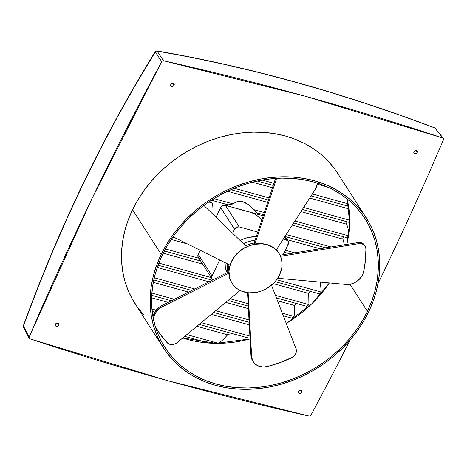 <?xml version="1.0" encoding="UTF-8"?>
<svg xmlns="http://www.w3.org/2000/svg" width="467" height="467" viewBox="0 0 467 467"><rect width="100%" height="100%" fill="white"/><g stroke="black" fill="none" stroke-linecap="round" stroke-linejoin="round"><path stroke-width="0.7" d="M55.41 324.232L56.425 323.234L57.797 323.082L58.719 323.87L58.649 325.131A1.88 1.559 -32.7 0 1 57.067 326.31A1.88 1.559 -32.7 0 1 55.445 325.697A1.88 1.559 -32.7 0 1 55.41 324.232L55.41 324.232A1.88 1.559 -32.7 0 1 56.986 323.053A1.88 1.559 -32.7 0 1 58.614 323.666A1.88 1.559 -32.7 0 1 58.649 325.131L57.634 326.129L56.262 326.281L55.34 325.499L55.41 324.232M57.295 323.024L58.649 325.131L57.295 323.024M298.547 391.509L299.563 390.505L300.935 390.359L301.857 391.142L301.787 392.403A1.88 1.559 -32.7 0 1 300.205 393.588A1.88 1.559 -32.7 0 1 298.582 392.975A1.88 1.559 -32.7 0 1 298.547 391.509L298.547 391.509A1.88 1.559 -32.7 0 1 300.123 390.324A1.88 1.559 -32.7 0 1 301.752 390.937A1.88 1.559 -32.7 0 1 301.787 392.403L300.771 393.401L299.4 393.553L298.477 392.77L298.547 391.509M300.433 390.295L301.787 392.403L300.433 390.295M413.972 151.67L414.988 150.672L416.36 150.52L417.282 151.302L417.212 152.569A1.88 1.559 -32.7 0 1 415.636 153.748A1.88 1.559 -32.7 0 1 414.007 153.135A1.88 1.559 -32.7 0 1 413.972 151.67L413.972 151.67A1.88 1.559 -32.7 0 1 415.554 150.491A1.88 1.559 -32.7 0 1 417.177 151.104A1.88 1.559 -32.7 0 1 417.212 152.569L416.196 153.567L414.824 153.719L413.902 152.931L413.972 151.67M415.863 150.456L417.212 152.569L415.863 150.456M170.834 84.399L171.85 83.4L173.222 83.249L174.144 84.031L174.074 85.292A1.88 1.559 -32.7 0 1 172.498 86.477A1.88 1.559 -32.7 0 1 170.869 85.864A1.88 1.559 -32.7 0 1 170.834 84.399L170.834 84.399A1.88 1.559 -32.7 0 1 172.416 83.214A1.88 1.559 -32.7 0 1 174.039 83.826A1.88 1.559 -32.7 0 1 174.074 85.292L173.059 86.296L171.687 86.442L170.764 85.659L170.834 84.399M172.726 83.184L174.074 85.292L172.726 83.184M366.338 218.007L337.699 173.362A120.457 99.862 147.3 0 0 233.698 134.082A120.457 99.862 147.3 0 0 132.57 209.695L161.214 254.346A120.457 99.862 -32.7 0 1 262.337 178.733A120.457 99.862 -32.7 0 1 366.338 218.007A120.457 99.862 -32.7 0 1 368.691 311.752L373.016 301.583L376.303 291.239L378.521 280.813L379.642 270.405L379.659 260.125L378.568 250.061L376.384 240.318L373.133 230.984L368.831 222.158L363.536 213.909L357.29 206.332L350.151 199.491L342.194 193.455L333.491 188.283L324.133 184.021L314.198 180.717L303.795 178.4L293.013 177.086L281.963 176.795L270.755 177.524L259.483 179.27L248.269 182.019L237.213 185.738L226.419 190.396L216.005 195.942L206.058 202.334L196.677 209.496L187.956 217.371L179.976 225.876L172.813 234.936L166.538 244.451L161.214 254.346L156.883 264.515L153.596 274.859L151.384 285.284L150.263 295.693L150.246 305.973L151.337 316.036L153.52 325.779L156.772 335.113L161.068 343.94L166.369 352.188L172.615 359.765L179.754 366.607L187.711 372.643L196.409 377.815L205.772 382.076L215.701 385.38L226.11 387.698L236.886 389.011L247.936 389.303L259.15 388.573L270.422 386.828L281.636 384.078L292.692 380.36L303.48 375.702L313.9 370.156L323.847 363.764L333.228 356.601L341.949 348.726L349.929 340.221L357.092 331.161L363.361 321.646L368.691 311.752A120.457 99.862 -32.7 0 1 267.568 387.365A120.457 99.862 -32.7 0 1 163.561 348.09A120.457 99.862 -32.7 0 1 161.214 254.346L132.57 209.695A120.457 99.862 147.3 0 0 134.922 303.439L163.561 348.09M367.395 311.396A118.951 98.613 -32.7 0 1 267.533 386.063A118.951 98.613 -32.7 0 1 164.828 347.273A118.951 98.613 -32.7 0 1 162.51 254.702A118.951 98.613 -32.7 0 1 262.372 180.034A118.951 98.613 -32.7 0 1 365.071 218.825A118.951 98.613 -32.7 0 1 367.395 311.396L349.97 284.228L367.395 311.396L362.135 321.162L355.936 330.56L348.867 339.509L340.986 347.903L332.37 355.679L323.111 362.76L313.287 369.064L303.001 374.546L292.348 379.146L281.426 382.817L270.352 385.532L259.226 387.254L248.152 387.978L237.236 387.686L226.594 386.39L216.32 384.102L206.513 380.833L197.267 376.63L188.674 371.522L180.817 365.562L173.771 358.808L167.6 351.324L162.37 343.181L158.126 334.46L154.91 325.242L152.756 315.622L151.682 305.687L151.699 295.535L152.802 285.261L154.991 274.964L158.237 264.748L162.51 254.702L167.77 244.936L173.963 235.537L181.038 226.588L188.919 218.194L197.529 210.419L206.793 203.338L216.618 197.033L226.904 191.552L237.557 186.952L248.473 183.28L259.553 180.566L270.679 178.843L281.753 178.12L292.663 178.412L303.311 179.707L313.585 181.996L323.392 185.265L332.638 189.468L341.225 194.576L349.088 200.536L356.134 207.29L362.304 214.773L367.535 222.917L371.779 231.638L374.995 240.855L377.149 250.475L378.223 260.411L378.206 270.562L377.103 280.836L374.913 291.134L371.668 301.349L367.395 311.396M182.778 337.962A118.951 98.613 147.3 0 0 250.061 338.931L216.133 343.35L182.778 337.962M286.265 323.456A118.951 98.613 147.3 0 0 329.393 282.932L311.979 303.614L286.265 323.456M346.806 244.393L349.684 222.841L347.063 198.866A118.951 98.613 147.3 0 1 346.806 244.393M342.667 239.069L343.403 236.751A127.234 105.484 147.3 0 1 342.667 239.069M346.485 224.178L346.905 221.772A127.234 105.484 147.3 0 1 346.485 224.178M348.213 208.714L348.277 206.21A127.234 105.484 147.3 0 1 348.213 208.714M226.769 334.553A127.234 105.484 147.3 0 0 232.338 333.572L226.769 334.553M294.292 305.4A127.234 105.484 147.3 0 0 296.673 303.538L294.292 305.4M308.243 293.317A127.234 105.484 147.3 0 0 310.222 291.344L308.243 293.317M320.368 282.115L321.208 292.068A127.234 105.484 -32.7 0 1 319.562 293.93L275.11 281.63L319.562 293.93A127.234 105.484 147.3 0 0 321.208 292.068L320.38 282.185M306.947 306.381A127.234 105.484 147.3 0 0 308.932 304.612L308.705 293.445L308.932 304.612L275.413 295.337L308.932 304.612A127.234 105.484 -32.7 0 1 306.947 306.381L276.417 297.934L306.947 306.381M291.729 318.115A127.234 105.484 147.3 0 0 294.128 316.463L294.794 305.541L294.128 316.463L282.302 313.188L294.128 316.463A127.234 105.484 -32.7 0 1 291.729 318.115L283.306 315.785L291.729 318.115M248.929 338.161A127.234 105.484 147.3 0 0 250.003 337.851A127.234 105.484 -32.7 0 1 248.929 338.161L199.164 324.39L248.929 338.161M223.232 339.509L227.668 334.798L223.232 339.509L218.503 343.368L223.232 339.509M246.383 211.259L225.421 205.311L239.285 226.927L236.541 227.231L234.504 229.227A3.765 3.123 -32.7 0 1 239.285 226.927L257.825 232.052L239.285 226.927L225.421 205.311L249.086 211.86A31.242 25.901 -32.7 0 1 261.724 220.255M235.286 202.409L233.231 203.945A31.242 25.901 147.3 0 0 228.24 204.885L211.417 200.232L228.24 204.885L233.231 203.945L213.974 198.621L233.231 203.945L235.286 202.409L237.54 201.516L235.286 202.409M239.968 201.271L237.54 201.516L239.968 201.271L242.554 201.674L239.968 201.271M245.263 202.731L242.554 201.674L248.07 204.429L245.263 202.731M250.96 206.747L248.07 204.429L253.89 209.665L250.96 206.747M256.908 212.818A31.242 25.901 147.3 0 0 253.89 209.665L264.275 212.538L253.89 209.665L256.908 212.818L263.569 214.662L256.908 212.818M212.047 208.323L212.351 203.011L208.726 202.007L212.351 203.011L212.047 208.323M243.365 243.616A26.35 21.844 -32.7 0 1 255.081 240.359L248.8 241.457L243.365 243.616M256.243 236.833A26.35 21.844 147.3 0 0 240.213 240.54L244.107 238.73L248.981 237.312L256.313 236.839M231.416 261.526L231.527 261.707A27.857 23.093 -32.7 0 1 254.912 244.218A27.857 23.093 -32.7 0 1 278.962 253.301A27.857 23.093 -32.7 0 1 279.505 274.981L281.782 267.825L282.045 263.044L281.286 258.461L279.54 254.264L276.873 250.604L273.382 247.627L266.908 244.679L262.01 243.838L254.252 244.346L249.104 245.84L244.2 248.199L239.729 251.334L234.212 257.218L231.527 261.707L229.77 266.447L228.999 271.269L229.746 278.227L231.498 282.424L234.165 286.084L237.656 289.061L241.836 291.245L249.028 292.85L256.786 292.342L261.934 290.848L266.838 288.489L273.323 283.533L276.826 279.47L279.505 274.981A27.857 23.093 -32.7 0 1 256.12 292.465A27.857 23.093 -32.7 0 1 232.07 283.381A27.857 23.093 -32.7 0 1 231.527 261.707L234.06 257.089L237.51 253.067L241.632 249.606L246.272 246.85A27.857 23.093 147.3 0 0 231.416 261.526A27.857 23.093 147.3 0 0 229.998 265.093A27.857 23.093 -32.7 0 1 231.416 261.526M245.589 245.788L203.869 205.451L245.589 245.788A27.857 23.093 147.3 0 1 254.217 242.963L275.553 178.4L254.217 242.963L249.833 244.054L245.589 245.788M254.9 244.025L254.217 242.963L254.9 244.025L260.995 243.611L266.791 244.504L271.987 246.652L276.295 249.944A27.857 23.093 147.3 0 0 254.9 244.025L276.61 178.33L254.9 244.025M278.962 253.301L278.169 252.063A27.857 23.093 147.3 0 0 276.423 249.746L278.18 252.081M358.008 242.577L358.691 243.64A7.53 6.24 -32.7 0 1 359.66 243.54L358.977 242.478A7.53 6.24 147.3 0 0 358.008 242.577L358.691 243.64L280.539 256.313L358.691 243.64A7.53 6.24 147.3 0 1 359.66 243.54A7.53 6.24 -32.7 0 1 365.071 246.115A7.53 6.24 -32.7 0 1 365.912 248.929L365.416 246.739L364.085 244.977L362.083 243.862L359.66 243.54L358.977 242.478A7.53 6.24 147.3 0 0 358.008 242.577L280.042 255.221L358.008 242.577M296.055 348.826A7.53 6.24 -32.7 0 1 296.3 349.649A7.53 6.24 147.3 0 0 296.055 348.826L271.496 285.191L296.055 348.826M177.238 342.544A7.53 6.24 -32.7 0 1 176.421 343.146A7.53 6.24 147.3 0 0 177.238 342.544L240.114 290.486L177.238 342.544M380.57 278.314A3387.852 2808.661 147.3 0 0 443.539 139.604A3387.852 2808.661 -32.7 0 1 380.57 278.314A3387.852 2808.661 -32.7 0 1 378.042 283.562M350.127 339.988A3387.852 2808.661 -32.7 0 1 310.911 415.181A3387.852 2808.661 147.3 0 0 350.127 339.988M156.807 50.926A1.506 0.806 99.7 0 1 157.093 51.09L163.526 60.751A3387.852 2808.661 -32.7 0 1 442.891 138.045L434.83 127.935L399.501 115.022L364.301 103.038L329.235 91.981L294.303 81.865L259.576 72.712L225.129 64.528L190.968 57.324L157.093 51.09A1.506 1.296 146.4 0 0 155.278 51.965L136.241 83.663L117.906 116.131L100.282 149.37L83.371 183.379L67.213 218.089L51.837 253.412L37.243 289.359L23.426 325.931L29.082 337.197A3387.852 2808.661 -32.7 0 1 161.71 61.621L155.278 51.965L161.71 61.621L92.052 198.487L29.082 337.197L29.316 338.517L29.082 337.197L23.426 325.931C59.408 227.184 103.359 135.862 155.278 51.965L156.054 51.212L157.093 51.09C247.457 66.512 340.034 92.127 434.83 127.935L442.891 138.045L304.799 96.097L163.526 60.751L162.493 60.885L161.71 61.621L162.493 60.885L163.526 60.751L157.093 51.09L156.562 50.956M309.096 416.05A3387.852 2808.661 -32.7 0 1 29.73 338.756L167.822 380.704L309.096 416.05L310.129 415.916L310.911 415.181L310.129 415.916L309.096 416.05M277.667 278.244L345.837 284.426L351.639 283.837L355.819 282.021L358.312 280.235L361.341 276.884L362.766 274.333L363.647 271.654L365.463 260.242L365.912 248.929A115.939 96.12 -32.7 0 1 363.647 271.654A15.055 12.481 -32.7 0 1 345.837 284.426L277.667 278.244M252.431 360.442L251.415 358.101L250.972 355.539L251.655 356.601L248.146 292.768L251.655 356.601L252.536 360.372L253.826 362.561L255.618 364.383L259.092 366.268L263.201 366.986L267.573 366.472L279.733 362.713L292.756 357.115L294.712 355.334L295.99 353.134L296.3 349.649A7.53 6.24 -32.7 0 1 291.595 357.775A115.939 96.12 -32.7 0 1 267.573 366.472A15.055 12.481 -32.7 0 1 253.318 361.837A15.055 12.481 -32.7 0 1 251.655 356.601L250.972 355.539L247.522 292.692L250.972 355.539A15.055 12.481 147.3 0 0 252.635 360.775L253.318 361.837M232.093 283.411L229.799 278.589L228.865 273.213L161.319 307.309L158.856 309.125L155.879 312.516L154.005 316.416L153.445 319.311A15.055 12.481 -32.7 0 1 162.656 306.562L161.973 305.5L228.188 272.15L228.865 273.213L162.656 306.562L161.973 305.5A15.055 12.481 147.3 0 0 152.96 316.807L155.196 311.454L159.364 307.105L161.973 305.5L228.188 272.15L228.865 273.213A27.857 23.093 147.3 0 0 231.959 283.206A27.857 23.093 147.3 0 0 232.017 283.294M155.295 326.556L160.379 334.524L168.12 343.508L171.477 344.576L174.016 344.255L176.421 343.146A7.53 6.24 -32.7 0 1 167.262 342.784A115.939 96.12 -32.7 0 1 157.817 330.764A115.939 96.12 -32.7 0 1 155.295 326.556M173.082 236.775L229.998 265.093L173.082 236.775M276.295 249.944L315.044 189.783L316.387 187.203L317.35 183.117A15.055 12.481 -32.7 0 1 315.044 189.783L276.295 249.944M157.216 329.825L155.383 326.836A115.939 96.12 147.3 0 0 157.134 329.702L157.817 330.764M365.071 246.115L364.394 245.052A7.53 6.24 147.3 0 0 358.977 242.478L361.4 242.799L364.161 244.726M229.128 264.661A27.857 23.093 147.3 0 0 228.188 272.15L228.386 268.105L229.128 264.661M227.627 263.913L227.359 268.572L227.908 272.29A26.35 21.844 -32.7 0 1 227.627 263.913M225.094 262.652A26.35 21.844 147.3 0 0 227.108 272.693L225.322 267.229L225.094 262.652M283.224 254.708L288.659 242.822L287.742 240.61L283.282 239.098L286.615 240.02A3.765 3.123 -32.7 0 1 288.244 241.188A3.765 3.123 -32.7 0 1 288.32 244.118L283.224 254.708M234.504 229.227L232.624 233.132L234.504 229.227L220.64 207.611L234.504 229.227M213.092 279.751A3.765 3.123 -32.7 0 1 212.106 278.846A3.765 3.123 -32.7 0 1 212.036 275.915L219.706 259.973L211.796 276.557L211.895 278.437L213.133 279.774M225.421 205.311A3.765 3.123 147.3 0 0 220.64 207.611L216.116 217.009L221.002 207.004L223.36 205.352L225.421 205.311M198.329 257.358L197.827 255.589L198.171 254.299L212.036 275.915L198.171 254.299L200.127 250.23L198.171 254.299A3.765 3.123 147.3 0 0 198.242 257.229L212.106 278.846M284.654 236.967L286.615 240.02L284.654 236.967M249.086 211.86L263.207 215.766L251.66 212.718M198.749 257.807L199.269 258.158M283.306 254.533L283.673 254.632L283.306 254.533M287.281 239.688L320.006 248.742L287.281 239.688M294.7 252.845L285.36 250.259L294.7 252.845M284.38 252.308L289.417 253.698L284.38 252.308M172.679 237.347L176.17 238.31L172.679 237.347M171.231 239.466L187.582 243.99L171.231 239.466M321.208 292.068L276.633 279.733L321.208 292.068M198.878 258.216L165.458 248.969L198.878 258.216M164.378 250.989L200.687 261.035L164.378 250.989M163.246 253.202L202.649 264.1L163.246 253.202M273.224 283.627L308.705 293.445L273.224 283.627M211.312 277.602L158.868 263.09L211.312 277.602M158.074 265.192L212.24 280.177L158.074 265.192M157.256 267.486L209.012 281.805L157.256 267.486M277.503 300.76L294.794 305.541L277.503 300.76M248.129 303.731L230.126 298.752L248.129 303.731M194.78 288.974L154.285 277.772L194.78 288.974M153.795 279.955L191.809 290.468L153.795 279.955M228.03 300.491L248.257 306.089L228.03 300.491M153.316 282.337L188.58 292.097L153.316 282.337M225.748 302.382L248.397 308.646L225.748 302.382M249.016 319.924L215.696 310.701L249.016 319.924M174.349 299.265L151.868 293.043L174.349 299.265M151.711 295.319L171.377 300.76L151.711 295.319M213.594 312.441L249.144 322.277L213.594 312.441M151.6 297.806L168.149 302.388L151.6 297.806M211.312 314.332L249.285 324.839L211.312 314.332M249.903 336.112L201.259 322.656L249.903 336.112M156.141 310.17L151.915 309.002L156.141 310.17M152.16 311.39L154.781 312.114L152.16 311.39M152.505 314.005L153.684 314.332L152.505 314.005M196.881 326.281L227.668 334.798L196.881 326.281M218.416 343.344L186.829 334.606L218.416 343.344M184.728 336.345L209.047 343.07L184.728 336.345M292.284 225.123L342.982 239.151L344.366 244.79L342.982 239.151L292.284 225.123M331.033 246.95L286.213 234.551L331.033 246.95M285.319 236.623L325.75 247.808L285.319 236.623M227.511 191.26L267.638 202.363L227.511 191.26M300.999 211.592L346.765 224.253L349.042 231.994L346.765 224.253L300.999 211.592M348.516 235.847L294.928 221.019L348.516 235.847M293.661 222.987L348.143 238.059L293.661 222.987M252.402 182.206L272.465 187.752L252.402 182.206M348.452 208.778L309.714 198.061L348.452 208.778L349.193 210.88M349.707 220.231L303.643 207.482L349.707 220.231M269.103 197.926L234.23 188.277L269.103 197.926M230.937 189.69L268.402 200.051L230.937 189.69M302.377 209.455L349.69 222.543L302.377 209.455M317.227 184.196L327.811 187.121L317.227 184.196M348.16 203.857L312.359 193.951L348.16 203.857M273.931 183.321L262.185 180.069L273.931 183.321M257.299 181.038L273.23 185.446L257.299 181.038M311.092 195.918L348.58 206.297L311.092 195.918M443.539 139.604L443.65 139.113L443.539 139.604M443.306 138.285L443.65 139.113M143.976 315.12L137.73 307.537L132.43 299.294L128.133 290.462L124.876 281.128L122.693 271.385L121.607 261.327L121.624 251.042L122.745 240.639L124.958 230.213L128.244 219.864L132.57 209.695L137.899 199.806L144.175 190.285L151.337 181.231L159.317 172.72L168.038 164.851L177.413 157.683L187.36 151.296L197.78 145.745L208.568 141.087L219.624 137.368L230.844 134.624L242.11 132.873L253.324 132.143L264.375 132.435L275.156 133.749L285.559 136.072L295.488 139.376L304.852 143.638L313.55 148.81L321.512 154.846L328.645 161.681L334.892 169.264L337.764 173.461M435.361 128.297A1.506 1.238 141.4 0 0 434.83 127.935A1.506 0.537 -69.3 0 0 434.701 127.812A1.506 0.537 -69.3 0 0 434.538 127.824M155.248 51.703L155.278 51.965A1.506 0.625 -148.2 0 1 155.283 51.615M435.495 128.53L434.684 127.806M443.422 138.407L434.707 127.818C339.865 91.993 247.236 66.367 156.813 50.926L155.283 51.621C103.33 135.576 59.356 226.944 23.356 325.744A1.506 0.368 20 0 0 23.426 325.931A1.506 1.255 153.4 0 0 23.426 326.929L23.443 325.668M29.73 338.756L29.053 338.149M23.864 326.678L23.916 327.133M257.982 214.318L257.043 212.853M285.098 236.279L288.238 241.176M29.082 338.213L23.426 326.935L23.356 325.744"/></g></svg>
